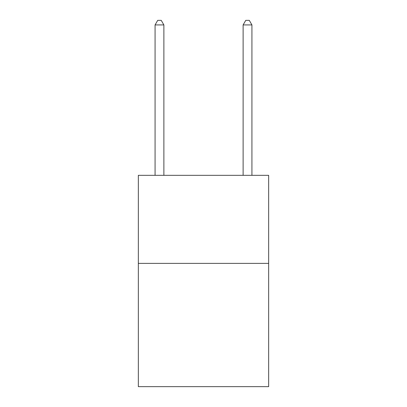 <?xml version="1.0" encoding="UTF-8"?>
<svg xmlns="http://www.w3.org/2000/svg" width="407" height="407" viewBox="0 0 407 407"><rect width="100%" height="100%" fill="white"/><g stroke="black" fill="none" stroke-linecap="round" stroke-linejoin="round"><path stroke-width="0.61" d="M268.661 263.375L268.661 386.65L138.339 386.65L138.339 175.325L268.661 175.325L268.661 263.375L138.339 263.375M163.879 175.325L163.879 24.929L155.072 24.929L155.072 175.325M155.072 24.929L157.713 20.35L161.233 20.35L163.879 24.929M251.928 175.325L251.928 24.929L243.121 24.929L243.121 175.325M243.121 24.929L245.767 20.35L249.288 20.35L251.928 24.929"/></g></svg>
